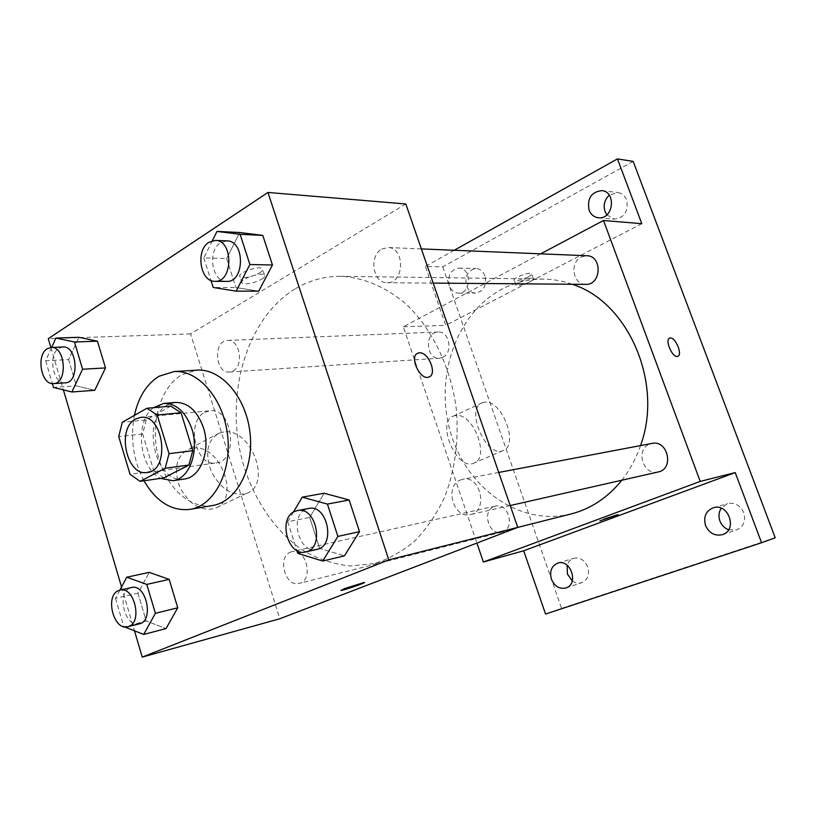 <?xml version="1.0" encoding="UTF-8"?>
<svg xmlns="http://www.w3.org/2000/svg" width="816" height="816" viewBox="0 0 816 816"><rect width="100%" height="100%" fill="white"/><g stroke="black" fill="none" stroke-linecap="round" stroke-linejoin="round"><path stroke-width="0.61" stroke-dasharray="4.08 3.06" d="M204.796 412.345L209.885 410.764C232.876 407.123 239.2 461.183 216.005 462.947C195.544 467.017 185.538 421.403 204.796 412.345M170.779 406.144L146.217 419.934L122.298 422.28M163.863 477.901L153.857 471.005L130.05 474.3M146.217 419.934L142.627 433.99L153.857 471.005M153.459 407.694C134.263 421.331 139.006 468.098 160.599 478.37M184.375 479.012C154.979 485.061 140.27 418.322 167.821 404.828L175.409 402.441M142.627 433.99L118.718 436.591M143.983 480.767C133.314 460.306 130.121 438.508 134.405 415.385M212.619 505.502C189.21 509.561 165.016 486.183 157.723 454.288C150.226 422.464 160.568 386.998 181.774 374.758L196.758 370.148M293.342 512.213L287.722 521.75L309.682 517.415L324.136 493.241L309.682 517.415L319.617 548.372L344.403 555.869L319.617 548.372L297.758 553.33M119.85 590.162L115.505 598.322L137.955 593.171L149.216 572.373L137.955 593.171L146.217 620.996L166.025 628.595L146.217 620.996L124.287 626.821M50.867 347.473L63.383 389.875M121.553 586.959L134.497 630.829M212.354 240.72L203.816 257.917L226.613 258.529L239.761 232.519L226.613 258.529L235.916 287.538L258.733 291.159L235.916 287.538L213.211 287.467M51.683 347.432L45.655 360.733L68.605 359.611L78.917 337.304L68.605 359.611L76.398 385.866L94.768 390.313L76.398 385.866L53.499 387.437M295.729 288.527C309.662 280.286 324.656 276.216 340.731 276.308C363.344 277.44 385.999 286.885 406.103 304.123C432.143 328.817 450.707 366.894 456.226 408.357C459.143 439.569 455.053 470.424 444.598 497.209C436.57 514.172 426.666 528.737 414.905 540.896C402.339 551.443 388.824 558.98 374.381 563.53L350.554 566.008C334.54 564.346 319.158 559.429 304.409 551.249C275.828 532.45 253.776 500.096 242.75 462.397C224.196 395.729 246.034 318.23 295.729 288.527M405.807 203.969L190.577 333.907L279.817 618.752M290.465 552.106L291.944 551.626C306.377 547.505 313.936 580.553 299.186 583.42C285.416 587.683 276.93 556.981 290.465 552.106M460.499 479.971L462.907 479.237C480.797 474.861 488.509 511.418 470.322 514.58C453.482 519.272 444.098 485.948 460.499 479.971M381.766 249.104L387.906 247.523C405.297 247.34 404.43 283.815 387.121 282.724C372.983 283.438 368.608 255.887 381.766 249.104M233.019 370.954C244.351 365.517 239.629 339.079 227.593 340.425C212.986 340.313 214.996 373.697 229.469 372.035L233.019 370.954M190.577 333.907L48.277 338.681M192.76 448.188L188.374 449.32C176.195 456.287 173.38 468.986 179.938 487.397C189.394 504.676 201.062 511.683 214.914 508.409C241.291 499.698 220.351 443.282 192.76 448.188M259.621 272.942C262.385 271.177 263.313 269.78 262.405 268.739C259.284 265.016 235.783 273.554 240.098 276.838C244.698 278.46 251.206 277.165 259.621 272.942M261.661 279.235C264.435 277.481 265.363 276.094 264.466 275.074C261.365 271.422 237.844 279.959 242.138 283.172C246.728 284.753 253.235 283.438 261.661 279.235M340.833 590.345L364.528 582.451M223.686 431.98L219.32 433.072C207.244 439.997 204.581 452.86 211.324 471.648C220.963 489.325 232.682 496.577 246.463 493.405C272.656 484.857 251.144 427.339 223.686 431.98M429.359 376.849L428.93 377.033C420.403 380.909 408.918 356.929 417.568 353.318M571.139 513.937C519.863 526.718 466.783 488.335 450.707 433.051C434.122 377.92 455.797 313.385 502.126 289.058C515.09 282.305 528.921 278.98 543.629 279.082C553.238 279.215 562.754 280.939 572.189 284.254M640.519 445.587C636.031 458.561 629.809 470.098 621.843 480.216M442.751 357.306C453.431 352.726 449.361 330.868 438.059 332.03C424.351 331.99 425.809 359.713 439.416 358.224L442.751 357.306M658.206 471.964C643.11 476.105 635.021 449.177 649.771 444.057L651.933 443.425M585.776 284.366C572.954 284.947 569.272 262.466 581.288 256.999L586.857 255.745M494.088 506.491L495.465 506.063C508.888 502.33 515.488 529.431 501.789 532.195C488.978 536.092 481.45 510.836 494.088 506.491M540.692 253.837L403.298 326.767L476.921 543.068M633.175 161.395L442.731 266.852L425.35 266.424L445.73 325.349L403.298 326.767M442.731 266.852L561.581 608.359L545.578 614.04M455.654 415.528L453.604 416.038C435.601 421.433 456.664 471.067 473.688 463.223C490.661 458.062 473.198 412.151 455.654 415.528M641.794 223.686L445.73 325.349M527.87 277.114C530.767 275.553 531.981 274.4 531.502 273.646C529.961 271.34 511.785 278.45 514.223 280.398C516.752 281.245 521.302 280.143 527.87 277.114M529.625 281.999C532.522 280.449 533.735 279.296 533.266 278.562C531.736 276.298 513.55 283.397 515.967 285.304C518.497 286.12 523.046 285.019 529.625 281.999M599.903 520.873L618.069 514.631M484.429 402.206L482.409 402.696C464.661 407.918 486.163 458.378 502.891 450.636C519.608 445.628 501.738 399.024 484.429 402.206M677.841 356.276L677.719 356.327C672.772 358.652 664.418 339.884 669.61 338.13M449.279 285.641C447.392 275.614 450.595 269.77 458.878 268.097C471.791 267.77 471.403 293.78 458.531 293.148C454.226 292.903 451.136 290.404 449.279 285.641M454.237 250.267L425.35 266.424M561.581 608.359L775.2 537.795M572.281 580.849C575.341 583.052 578.493 583.664 581.726 582.685C587.704 579.86 589.703 574.617 587.724 566.977C584.613 560.031 579.931 557.134 573.658 558.307C570.466 559.378 568.293 561.673 567.13 565.213M484.949 275.839C483.133 271.259 480.145 268.821 475.993 268.505C467.772 270.137 464.59 275.89 466.446 285.743C468.292 290.425 471.352 292.883 475.626 293.117C483.704 291.373 486.815 285.61 484.949 275.839M606.829 214.873L614.356 219.147C624.526 217.729 628.616 211.344 626.637 200.012C624.852 195.656 621.853 193.157 617.651 192.505L609.256 195.167M728.596 529.778L736.562 529.941C743.6 526.687 746.008 520.934 743.764 512.672C740.245 505.267 734.839 502.258 727.535 503.625L721.232 508.225M45.655 360.733L52.367 383.591M65.239 382.837C52.979 384.509 47.583 354.736 58.956 348.289L62.893 346.984M68.605 359.611L76.398 385.866M115.505 598.322L123.828 626.637M139.322 623.842C125.246 628.279 116.147 593.252 129.958 588.061L131.478 587.561M137.955 593.171L146.217 620.996M203.816 257.917L210.987 280.459M226.634 281.398C211.874 282.224 206.968 250.583 220.616 242.729L227.011 240.883M226.613 258.529L235.916 287.538M287.722 521.75L296.851 550.484M316.894 549.392C299.135 554.411 288.864 515.855 306.102 509.266L308.652 508.47M309.682 517.415L319.617 548.372M147.186 472.484L216.005 462.947M140.729 417.394L209.885 410.764M264.466 275.074L262.405 268.739M242.138 283.172L240.098 276.838M219.32 433.072L188.374 449.32M246.463 493.405L214.914 508.409M543.629 279.082L340.731 276.308M517.752 527.391L374.381 563.53M229.469 372.035L439.416 358.224M227.593 340.425L438.059 332.03M498.729 472.454L462.907 479.237M510.184 505.543L470.322 514.58M421.362 248.911L387.906 247.523M433.194 283.101L387.121 282.724M495.465 506.063L291.944 551.626M501.789 532.195L299.186 583.42M533.266 278.562L531.502 273.646M515.967 285.304L514.223 280.398M482.409 402.696L453.604 416.038M502.891 450.636L473.688 463.223M722.415 534.643L736.562 529.941M713.255 507.797L727.535 503.625M598.495 217.78L614.356 219.147M601.8 190.628L617.651 192.505M458.531 293.148L475.626 293.117M458.878 268.097L475.993 268.505M565.876 587.969L581.726 582.685M557.716 563.142L573.658 558.307"/><path stroke-width="1.22" d="M135.599 419.036L140.729 417.394C163.914 413.641 170.605 470.771 147.186 472.484C126.562 476.636 116.229 428.512 135.599 419.036M118.718 436.591L130.05 474.3L140.087 481.338L165.179 468.282L169.024 453.676L157.202 415.018L146.88 408.275L122.298 422.28L118.718 436.591M169.024 453.676L192.77 450.677L181.05 412.743L157.202 415.018M181.05 412.743L170.779 406.144L146.88 408.275M192.77 450.677L188.904 465.028L165.179 468.282M140.087 481.338L163.863 477.901L188.904 465.028M160.599 478.37L172.819 480.716C189.128 479.135 199.471 451.799 191.882 428.981C185.732 411.896 176.358 403.39 163.771 403.451L153.459 407.694M163.771 403.451L175.409 402.441C187.976 402.37 197.319 410.795 203.449 427.727C211.007 450.33 200.654 477.421 184.375 479.012L172.819 480.716M134.405 415.385C138.465 397.045 146.666 383.999 159.028 376.247L174.053 371.566C198.278 369.648 223.451 398.636 227.582 435.142C232.009 471.617 214.2 505.634 190.189 509.368C171.707 511.367 156.305 501.84 143.983 480.767M174.053 371.566L196.758 370.148C220.912 368.24 245.932 396.678 249.982 432.521C254.327 468.323 236.548 501.769 212.619 505.502L190.189 509.368M296.851 550.484L297.758 553.33L322.718 561.041L344.403 555.869L359.499 531.665L349.166 499.994L324.136 493.241L302.226 497.158L293.342 512.213M124.287 626.821L143.698 634.44L166.025 628.595L177.745 607.787L169.187 579.391L149.216 572.373L126.745 577.208L119.85 590.162M134.497 630.829L142.249 657.094L388.804 559.888L267.954 192.454L48.277 338.681L50.867 347.473M63.383 389.875L121.553 586.959M210.987 280.459L213.211 287.467L236.14 291.149L258.733 291.159L272.452 265.016L262.783 235.385L239.761 232.519L216.985 231.407L212.354 240.72M52.367 383.591L53.499 387.437L71.89 391.976L94.768 390.313L105.488 367.934L97.43 341.17L78.917 337.304L55.927 338.069L51.683 347.432M142.249 657.094L279.817 618.752L517.752 527.391L405.807 203.969L267.954 192.454M621.843 480.216C607.747 497.638 590.845 508.878 571.139 513.937L388.804 559.888M417.568 353.318L419.373 352.838C428.533 351.665 437.59 374.534 428.941 377.033C420.097 380.99 408.653 355.847 418.047 353.104L419.383 352.828C428.237 351.686 437.366 373.606 429.359 376.849M344.627 588.571L364.344 582.4C367.506 582.236 343.189 590.57 341.017 590.407L344.627 588.571M364.528 582.451C365.221 583.042 342.934 590.58 341.017 590.396L340.833 590.345M572.189 284.254C628.034 301.645 663.806 382.99 640.519 445.587M498.729 472.454L651.933 443.425C667.947 439.6 674.444 469.057 658.206 471.964L510.184 505.543M421.362 248.911L586.857 255.745C602.585 255.663 601.423 285.253 585.776 284.366L433.194 283.101M476.921 543.068L483.368 562.01L700.21 481.409L603.503 220.493L540.692 253.837M603.503 220.493L641.794 223.686L617.467 158.906L633.175 161.395L775.2 537.795L761.573 542.742L735.226 472.586L700.21 481.409M669.61 338.13L670.303 337.967C675.628 337.171 682.839 355.001 677.729 356.327C672.69 358.673 664.316 339.487 669.752 338.069L670.313 337.957C675.536 337.181 682.737 354.644 677.841 356.276M483.368 562.01L523.688 550.769L545.578 614.04L761.573 542.742M523.688 550.769L735.226 472.586M604.238 519.027L618.018 514.621L604.238 519.027M618.069 514.631L599.903 520.873M705.544 525.473C703.27 516.854 705.84 510.969 713.255 507.797C728.515 502.554 738.011 530.216 722.415 534.643C714.806 536.265 709.186 533.215 705.544 525.473M551.422 579.146C549.413 571.261 551.514 565.927 557.716 563.142C570.67 558.491 579.176 584.225 565.876 587.969C559.419 589.295 554.594 586.357 551.422 579.146M589.06 210.069C587.071 198.38 591.314 191.893 601.8 190.628C616.723 191.709 613.244 219.79 598.495 217.78C594.068 217.209 590.917 214.639 589.06 210.069M617.467 158.906L454.237 250.267M567.13 565.213L567.416 574.046L572.281 580.849M609.256 195.167C604.523 199.716 603.116 205.183 605.033 211.568L606.829 214.873M721.232 508.225C718.763 512.081 718.325 516.324 719.906 520.975C721.599 525.249 724.496 528.187 728.596 529.778M71.89 391.976L82.579 369.23L74.46 342.006L55.927 338.069M51.122 347.463L62.893 346.984C77.367 345.484 79.795 382.837 65.239 382.837L53.499 383.602C41.239 385.285 35.812 355.266 47.185 348.769L51.122 347.463C65.596 345.943 68.054 383.612 53.499 383.602M94.768 390.313L105.488 367.934L82.579 369.23M105.488 367.934L97.43 341.17L74.46 342.006M97.43 341.17L78.917 337.304M143.698 634.44L155.397 613.326L146.778 584.409L126.745 577.208M119.962 590.141L131.478 587.561C146.237 583.226 154.448 620.996 139.322 623.842L127.847 626.739C113.761 631.196 104.632 595.853 118.442 590.641L119.962 590.141C134.732 585.796 142.984 623.903 127.847 626.739M166.025 628.595L177.745 607.787L155.397 613.326M177.745 607.787L169.187 579.391L146.778 584.409M169.187 579.391L149.216 572.373M236.14 291.149L249.89 264.506L240.118 234.314L216.985 231.407M215.332 240.404L227.011 240.883C245.218 240.598 244.749 282.652 226.634 281.398L214.985 281.306C200.195 282.142 195.248 250.196 208.916 242.27L215.332 240.404C233.58 240.098 233.141 282.571 214.985 281.306M258.733 291.159L272.452 265.016L249.89 264.506M272.452 265.016L262.783 235.385L240.118 234.314M262.783 235.385L239.761 232.519M322.718 561.041L337.875 536.418L327.41 504.094L302.226 497.158M297.391 510.602L308.652 508.47C327.522 503.727 336.121 546.139 316.894 549.392L305.694 551.932C287.895 556.971 277.562 518.027 294.841 511.397L297.391 510.602C316.322 505.838 324.992 548.678 305.694 551.932M344.403 555.869L359.499 531.665L337.875 536.418M359.499 531.665L349.166 499.994L327.41 504.094M349.166 499.994L324.136 493.241"/></g></svg>
